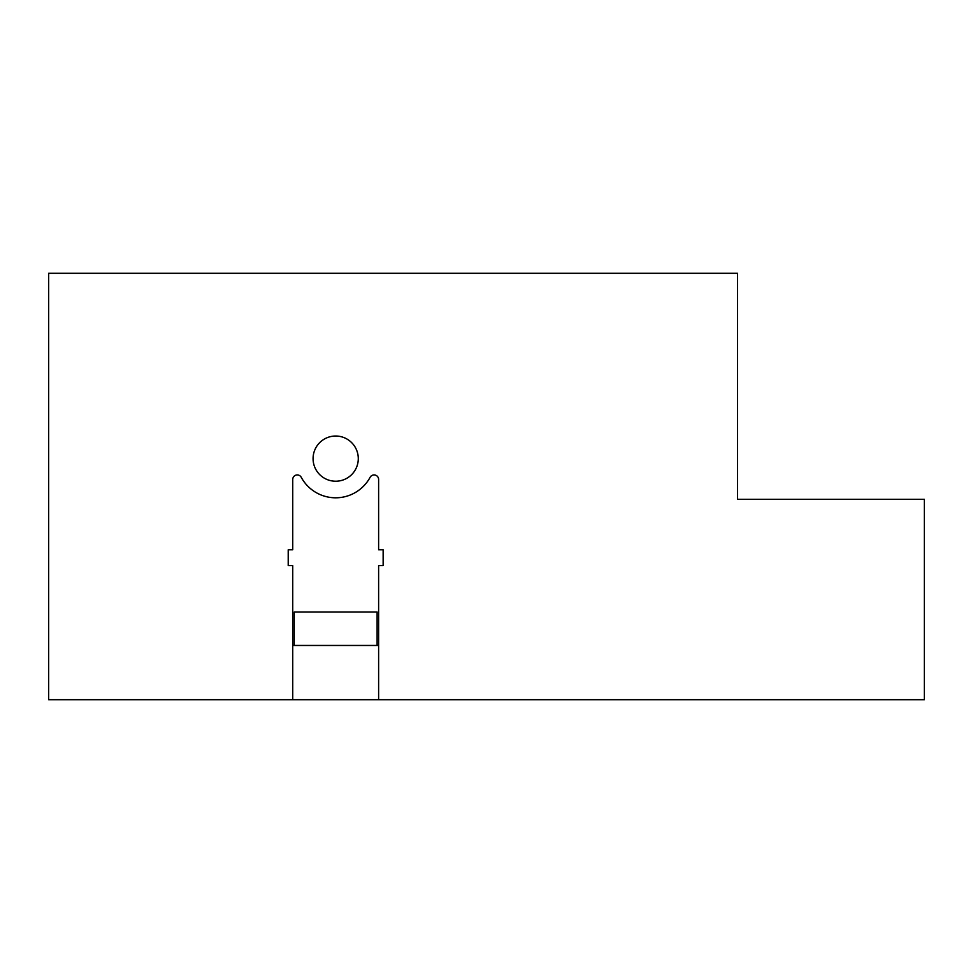 <?xml version="1.0" encoding="UTF-8"?>
<svg xmlns="http://www.w3.org/2000/svg" width="973" height="973" viewBox="0 0 973 973"><rect width="100%" height="100%" fill="white"/><g stroke="black" fill="none" stroke-linecap="round" stroke-linejoin="round"><path stroke-width="1.46" d="M292.739 699.696L48.65 699.696L48.65 273.304L737.522 273.304L737.522 499.307L924.35 499.307L924.35 699.696L292.739 699.696L292.739 565.605L288.215 565.605L288.215 549.781L292.739 549.781L292.739 479.434A4.524 4.524 0 0 1 301.229 477.281A39.175 39.175 0 0 0 370.129 477.281A4.524 4.524 0 0 1 378.619 479.434L378.619 549.781L383.143 549.781L383.143 565.605L378.619 565.605L378.619 699.696M358.283 458.624A22.598 22.598 0 0 0 335.673 436.026A22.598 22.598 0 0 0 313.075 458.624A22.598 22.598 0 0 0 335.673 481.221A22.598 22.598 0 0 0 358.283 458.624M292.739 645.464L378.619 645.464M377.11 612.005L377.11 645.464L294.247 645.464L294.247 612.005L377.11 612.005"/></g></svg>
